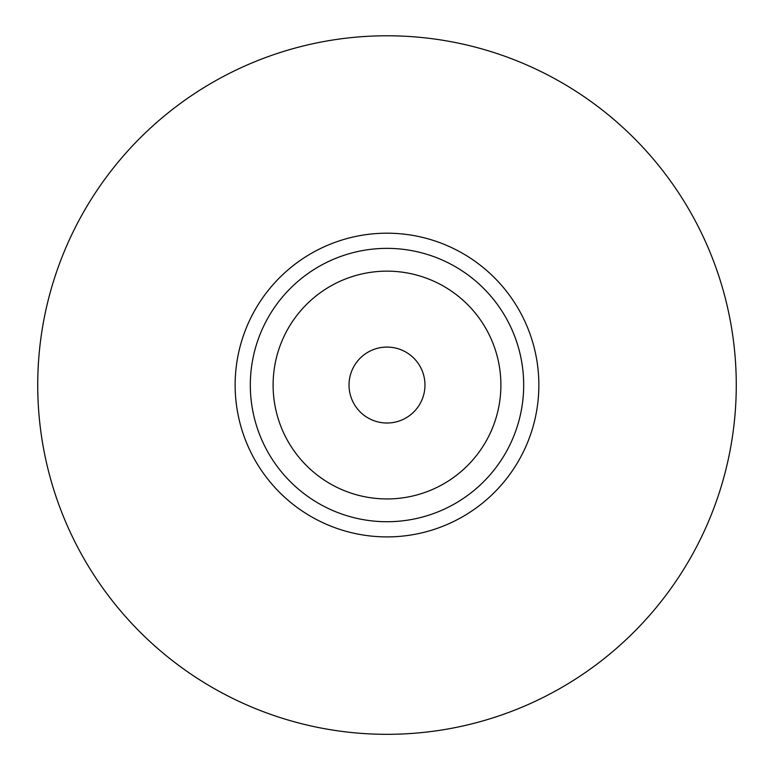 <?xml version="1.0" encoding="UTF-8"?>
<svg xmlns="http://www.w3.org/2000/svg" width="774" height="774" viewBox="0 0 774 774"><rect width="100%" height="100%" fill="white"/><g stroke="black" fill="none" stroke-linecap="round" stroke-linejoin="round"><path stroke-width="1.16" d="M387 521.724A136.669 136.669 0 0 0 505.364 316.711A136.669 136.669 0 0 0 268.636 316.711A136.669 136.669 0 0 0 387 521.724M387 536.904A151.859 151.859 0 0 0 518.512 309.116A151.859 151.859 0 0 0 255.488 309.116A151.859 151.859 0 0 0 387 536.904M387 498.94A113.894 113.894 0 0 0 485.637 328.099A113.894 113.894 0 0 0 288.363 328.099A113.894 113.894 0 0 0 387 498.94M387 734.323A349.277 349.277 0 0 0 689.479 210.412A349.277 349.277 0 0 0 84.521 210.412A349.277 349.277 0 0 0 387 734.323M387 423.01A37.965 37.965 0 0 0 424.965 385.046A37.965 37.965 0 0 0 387 347.081A37.965 37.965 0 0 0 349.035 385.046A37.965 37.965 0 0 0 387 423.01"/></g></svg>

